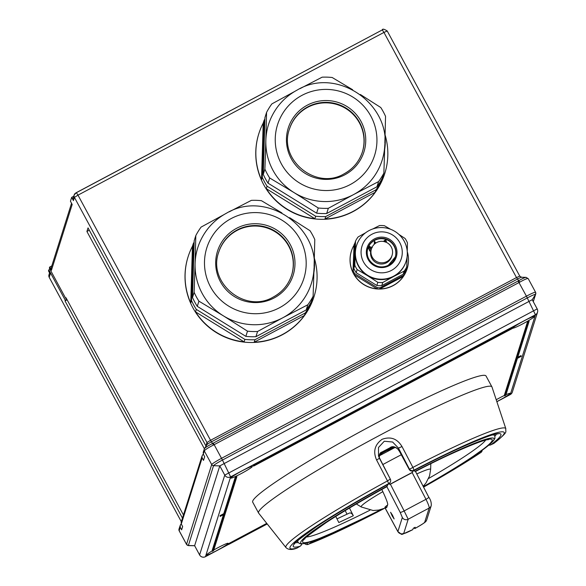 <?xml version="1.0" encoding="UTF-8"?>
<svg xmlns="http://www.w3.org/2000/svg" width="586" height="586" viewBox="0 0 586 586"><rect width="100%" height="100%" fill="white"/><g stroke="black" fill="none" stroke-linecap="round" stroke-linejoin="round"><path stroke-width="0.88" d="M392.488 515.189L390.576 512.267L392.224 516.032L394.136 518.954L392.488 515.189M349.468 508.055L353.321 515.724L338.818 522.536L335.756 516.442M492.357 435.01A111.948 9.142 -28.4 0 1 494.731 435.552L494.98 438.211L493.683 440.46L488.548 445.382L469.767 458.772L447.616 472.594L423.37 486.695A109.897 8.973 151.6 0 0 494.042 439.405A109.897 8.973 151.6 0 0 415.144 471.269L413.591 470.726M388.555 484.043L390.393 484.219A112.058 9.149 -28.4 0 1 412.17 472.638L412.559 472.279A112.058 9.149 151.6 0 0 389.866 484.351M412.559 472.279L413.013 470.961M415.445 471.378L428.747 497.155A4.329 0.63 -27.3 0 1 428.784 497.192L415.437 471.327M386.775 486.695L386.863 486.651A107.736 8.797 151.6 0 0 302.625 541.332A107.736 8.797 151.6 0 0 381.047 509.534M381.801 489.478L382.848 491.661C386.694 499.931 388.262 504.392 387.566 505.051L386.606 507.593L378.732 510.069L373.114 510.509L361.247 506.971L356.354 503.975M388.122 451.088L387.639 450.202M392.869 447.089L392.32 447.733A105.019 8.578 151.6 0 0 385.91 451.117A105.019 8.578 151.6 0 0 379.64 454.472M294.817 543.749C291.828 544.973 298.999 539.325 316.33 526.792C335.192 514.296 359.365 499.99 388.848 483.882L388.833 483.875A3.245 3.223 17.5 0 0 390.393 482.007L390.525 481.582A3.245 3.223 17.5 0 1 388.972 483.45A121.785 9.947 151.6 0 0 297.043 548.049L300.003 546.298A118.013 9.632 -28.4 0 1 388.833 483.875L387.485 480.916A124.979 10.204 -28.4 0 0 285.968 547.573L258.69 513.197A132.626 10.826 -28.4 0 1 258.602 513.065A132.626 10.826 -28.4 0 1 379.933 435.193A132.626 10.826 -28.4 0 1 491.94 386.899A132.626 10.826 -28.4 0 1 491.998 387.046L505.828 428.696A124.979 10.204 -28.4 0 0 412.903 467.401A3.245 0.645 62.5 0 1 413.738 470.28L413.606 470.705A118.013 9.632 -28.4 0 1 490.936 444.752L493.764 443.426A121.785 9.947 151.6 0 0 413.738 470.28A3.245 3.223 17.5 0 1 409.336 468.954L398.451 448.092L399.527 451.469M491.94 386.899L486.05 376.014A132.626 10.826 151.6 0 0 374.051 424.308A132.626 10.826 151.6 0 0 252.72 502.18L258.602 513.065M390.313 479.128A3.245 3.223 17.5 0 1 390.525 481.582A3.245 3.245 0 0 0 390.313 479.099L387.485 480.916L376.608 460.054C372.894 451.608 374.71 444.693 382.079 439.302C390.591 436.233 397.235 438.65 402.003 446.547L412.903 467.401L409.226 469.415M505.952 394.737A12.233 0.996 -28.4 0 1 510.069 393.374A12.233 0.996 -28.4 0 1 510.069 393.462A12.233 0.996 -28.4 0 1 496.84 401.615M534.315 316.565A12.233 0.996 -28.4 0 1 523.576 323.413A12.233 0.996 -28.4 0 1 512.787 328.109A12.233 0.996 -28.4 0 1 512.787 328.014A12.233 0.996 -28.4 0 1 523.532 321.165A12.233 0.996 -28.4 0 1 534.315 316.469A12.233 0.996 -28.4 0 1 534.315 316.565M213.765 549.998A12.233 0.996 -28.4 0 1 228.115 543.325A12.233 0.996 -28.4 0 1 228.115 543.42A12.233 0.996 -28.4 0 1 217.377 550.269A12.233 0.996 -28.4 0 1 206.587 554.964A12.233 0.996 -28.4 0 1 206.587 554.869A12.233 0.996 -28.4 0 1 212.183 550.921M252.361 466.522A12.233 0.996 -28.4 0 1 241.622 473.371A12.233 0.996 -28.4 0 1 230.833 478.066A12.233 0.996 -28.4 0 1 230.833 477.971A12.233 0.996 -28.4 0 1 241.571 471.122A12.233 0.996 -28.4 0 1 252.361 466.427A12.233 0.996 -28.4 0 1 252.361 466.522M375.201 192.289A66.042 65.588 -162.5 0 1 353.153 211.356A66.042 65.588 -162.5 0 1 324.944 219.025L375.201 192.289L375.978 189.82A66.042 65.588 17.5 0 0 381.266 181.323L380.49 183.792A66.042 65.588 -162.5 0 0 384.834 173.31L384.753 173.551A66.042 65.588 17.5 0 1 353.072 211.597A66.042 65.588 17.5 0 1 279.756 204.148A66.042 65.588 17.5 0 1 258.778 133.835L258.858 133.593A66.042 65.588 -162.5 0 1 263.195 123.111L261.517 179.851A66.042 65.588 -162.5 0 1 258.858 133.593M385.083 134.912A66.042 65.588 -162.5 0 1 384.834 173.31M375.978 189.82L325.721 216.549L324.944 219.025M381.31 179.983L381.266 181.323M350.216 184.583A50.887 50.535 17.5 0 0 370.865 116.16A50.887 50.535 17.5 0 0 301.973 95.357A50.887 50.535 17.5 0 0 281.324 163.78A50.887 50.535 17.5 0 0 350.216 184.583M384.797 145.108L383.867 173.09A66.042 65.588 -162.5 0 1 378.578 181.587L353.563 194.589A59.545 59.142 17.5 0 0 383.771 153.803A59.545 59.142 17.5 0 0 384.819 144.354M344.905 174.76A39.687 39.416 17.5 0 0 361.013 121.397A39.687 39.416 17.5 0 0 307.284 105.18A39.687 39.416 17.5 0 0 291.183 158.535A39.687 39.416 17.5 0 0 344.905 174.76M289.455 129.081A38.222 37.958 -162.5 0 1 350.04 111.538A38.222 37.958 -162.5 0 1 362.353 152.067M304.442 315.473A66.042 65.588 -162.5 0 1 282.393 334.54A66.042 65.588 -162.5 0 1 254.185 342.209L304.442 315.473L305.218 313.005A66.042 65.588 17.5 0 0 310.507 304.508L309.73 306.976A66.042 65.588 -162.5 0 0 314.074 296.494L313.993 296.736A66.042 65.588 17.5 0 1 282.313 334.774A66.042 65.588 17.5 0 1 208.997 327.325A66.042 65.588 17.5 0 1 188.018 257.02L188.099 256.778A66.042 65.588 -162.5 0 1 192.435 246.296L190.758 303.035A66.042 65.588 -162.5 0 1 188.099 256.778M314.323 258.096A66.042 65.588 -162.5 0 1 314.074 296.494M305.218 313.005L254.961 339.734L254.185 342.209M310.551 303.167L310.507 304.508M279.456 307.767A50.887 50.535 17.5 0 0 300.105 239.344A50.887 50.535 17.5 0 0 231.214 218.541A50.887 50.535 17.5 0 0 210.564 286.964A50.887 50.535 17.5 0 0 279.456 307.767M314.037 268.293L313.107 296.274A66.042 65.588 -162.5 0 1 307.818 304.771L282.804 317.773A59.545 59.142 17.5 0 0 313.012 276.988A59.545 59.142 17.5 0 0 314.059 267.538M274.145 297.944A39.687 39.416 17.5 0 0 290.253 244.582A39.687 39.416 17.5 0 0 236.524 228.357A39.687 39.416 17.5 0 0 220.424 281.72A39.687 39.416 17.5 0 0 274.145 297.944M218.695 252.266A38.222 37.958 -162.5 0 1 279.28 234.722A38.222 37.958 -162.5 0 1 291.594 275.252M371.041 250.039L369.656 247.38L371.041 250.039A10.826 10.753 17.5 0 0 370.843 250.757A10.826 10.753 -162.5 0 0 370.755 251.204L370.733 251.255A10.826 10.753 17.5 0 0 382.402 263.986A10.826 10.753 17.5 0 0 391.697 256.529L392.078 255.32A10.826 10.753 17.5 0 0 380.724 241.351A10.826 10.753 17.5 0 0 372.227 257.129A10.826 10.753 17.5 0 0 392.078 255.32M371.055 249.988A10.826 10.753 -162.5 0 1 371.063 249.973L371.429 248.808M356.559 245.563L356.427 245.974A25.982 25.806 17.5 0 0 367.569 275.713L377.838 282.342A28.692 28.494 17.5 0 0 382.746 282.503L393.528 276.57A25.982 25.806 17.5 0 0 405.988 261.605L406.12 261.195A25.982 25.806 17.5 0 0 369.019 230.598A25.982 25.806 17.5 0 0 358.478 265.539A25.982 25.806 17.5 0 0 406.12 261.195M395.25 257.129A14.401 14.298 17.5 0 0 374.63 240.377A14.401 14.298 17.5 0 0 367.788 248.471M388.936 265.78A15.331 15.221 17.5 0 0 395.154 245.168A15.331 15.221 17.5 0 0 374.403 238.905A15.331 15.221 17.5 0 0 368.176 259.51A15.331 15.221 17.5 0 0 388.936 265.78M391.441 270.417A20.613 20.473 17.5 0 0 399.806 242.692A20.613 20.473 17.5 0 0 371.89 234.268A20.613 20.473 17.5 0 0 363.532 261.986A20.613 20.473 17.5 0 0 391.441 270.417M354.838 243.285A29.234 29.029 17.5 0 0 354.098 244.545L353.307 271.15A29.234 29.029 17.5 0 0 354.633 273.589L377.406 287.66A29.234 29.029 17.5 0 0 380.197 287.755L379.823 288.927A29.234 29.029 17.5 0 0 403.388 276.394L403.761 275.222A29.234 29.029 17.5 0 0 405.219 272.871L404.853 274.043A29.234 29.029 17.5 0 0 407.255 251.584M351.388 251.167A29.234 29.029 17.5 0 0 351.366 251.24A29.234 29.029 17.5 0 0 393.096 285.653A29.234 29.029 17.5 0 0 407.123 268.82A29.234 29.029 17.5 0 0 407.145 268.747M403.761 275.222L380.197 287.755M405.278 270.988L405.219 272.871M71.543 203.269L51.209 267.773A3.245 3.223 17.5 0 0 51.443 270.263L49.7 267.04L51.788 265.927M73.411 200.61A3.245 3.223 -162.5 0 1 73.169 198.112L74.18 194.904A3.245 3.223 17.5 0 0 74.422 197.394L73.411 200.61L71.66 197.379L70.445 201.247L72.188 204.47L51.443 270.263M182.458 518.119L65.017 300.918L65.251 300.186L48.828 269.816L48.484 270.9L50.228 274.131L49.217 277.339L181.33 521.687M66.855 299.336L65.251 300.186M65.017 300.918L67.104 299.79M181.338 521.892L181.279 524.03L182.649 526.572L181.631 529.817L180.254 527.275L180.32 525.115L179.008 529.063A2.168 2.154 17.5 0 0 179.169 530.726L179.221 530.813M204.433 448.678C205.203 447.565 207.971 445.814 212.725 443.426L518.691 280.701L516.5 277.566L383.947 32.42L77.989 195.138L210.535 440.291L516.5 277.566L519.789 276.145L521.562 277.251A4.981 0.41 151.6 0 0 517.423 279.09L211.465 441.807A4.981 0.41 151.6 0 0 206.924 444.657L204.433 448.678A2.168 2.124 23.6 0 0 204.375 450.81L203.313 454.15L204.682 456.692L203.518 460.384L202.148 457.842L201.987 456.172L181.118 522.375M202.214 455.681L203.247 454.018M181.155 523.767L180.32 525.115M49.7 267.04L49.356 268.124L65.786 298.501L66.013 297.776L183.455 514.969M89.292 230.203L86.911 231.485L204.382 448.751M86.911 231.485L88.047 227.888L206.023 446.114M528.198 278.68L526.082 277.346L521.562 277.251M528.191 278.592C527.539 278.189 524.726 279.375 519.76 282.152L518.691 280.701C523.225 278.152 525.774 277.075 526.345 277.471M519.76 282.152L213.509 445.023C208.308 447.66 205.261 449.594 204.375 450.81M205.92 445.895L206.975 442.547L210.535 440.291L213.509 445.023M203.313 454.15L203.371 452.011M178.935 529.385A2.168 2.161 -15.3 0 0 178.979 530.33L178.979 530.33A2.168 2.161 -15.3 0 0 179.162 530.791L179.008 529.063M66.262 298.245L65.786 298.501M49.949 269.216L48.828 269.816M73.748 196.273L71.66 197.379M231.617 110.058L226.731 112.563L226.936 112.951M370.733 251.255L369.817 251.086L368.528 248.134M370.755 251.204L369.817 251.086M369.136 246.406L369.422 246.999L369.488 246.215L369.81 246.816L372.3 247.351M369.656 247.38A1.839 1.824 17.5 0 0 368.938 248.252L370.008 250.625L370.843 250.757M371.224 249.453L370.022 247.204L371.326 247.241L370.008 247.255M372.044 247.79L371.312 247.285M372.059 247.739L371.326 247.241M375.816 243.051L374.395 241.073L374.308 244.23M374.395 241.073L374.293 244.245M384.394 241.776L384.101 240.648L385.676 239.989L386.489 241.454L385.603 242.179M368.484 248.274L368.543 248.09A2.337 2.315 17.5 0 1 369.451 246.984M369.839 251.042L368.543 248.09M369.641 247.431A1.839 1.824 17.5 0 0 368.916 248.303L368.887 248.398M386.489 241.454L385.617 242.128M384.409 241.725L384.101 240.648M385.522 240.377L384.519 240.787L385.075 241.769L386.086 241.3L385.522 240.377L384.504 240.839M386.071 241.351L385.507 240.421M374.776 242.333L375.428 243.315L374.776 242.267L374.732 243.857M354.098 244.545L352.94 272.322A29.234 29.029 17.5 0 1 351.41 251.094L351.366 251.24M353.724 245.717A29.234 29.029 17.5 0 0 351.41 251.094M354.259 274.768A29.234 29.029 17.5 0 0 377.04 288.839L354.259 274.768L354.633 273.589M379.823 288.927L403.388 276.394M377.406 287.66L377.04 288.839M353.307 271.15L352.94 272.322M390.576 229.28L384.423 225.72A28.692 28.494 17.5 0 0 379.516 225.559L372.791 228.958M407.248 251.746L407.446 242.809A28.692 28.494 17.5 0 0 405.116 238.502L398.876 234.4M407.102 256.705L406.735 266.974L405.746 270.117A28.692 28.494 -162.5 0 1 403.161 274.255L404.157 271.12A28.692 28.494 17.5 0 0 406.735 266.974M404.157 271.12L393.528 276.57A25.982 25.806 17.5 0 1 367.569 275.713L357.145 269.56L356.156 272.702L376.849 285.477L377.838 282.342M403.161 274.255L381.757 285.646L382.746 282.503M381.757 285.646A28.692 28.494 -162.5 0 1 376.849 285.477M356.156 272.702A28.692 28.494 -162.5 0 1 353.827 268.388L354.816 265.253A28.692 28.494 17.5 0 0 357.145 269.56M354.816 265.253L355.534 241.088L354.545 244.223L353.827 268.388M365.591 232.781L358.112 236.942A28.692 28.494 17.5 0 0 355.534 241.088M229.243 211.824L251.365 200.361A66.042 65.588 -162.5 0 1 261.429 200.69L281.873 212.901M314.089 266.652L314.785 239.535A66.042 65.588 -162.5 0 0 310.009 230.701L289.609 217.677M307.818 304.771L306.178 309.965A66.042 65.588 -162.5 0 0 311.466 301.46L313.107 296.274M245.856 336.357L197.277 306.346L198.91 301.16L223.317 315.803A59.545 59.142 17.5 0 0 282.804 317.773L257.554 331.5A66.042 65.588 -162.5 0 1 247.497 331.163L245.856 336.357A66.042 65.588 -162.5 0 0 255.921 336.694L257.554 331.5M306.178 309.965L255.921 336.694M198.91 301.16A66.042 65.588 -162.5 0 1 194.134 292.326L195.087 263.597A59.545 59.142 17.5 0 0 223.317 315.803L247.497 331.163M197.277 306.346A66.042 65.588 -162.5 0 1 192.501 297.52L194.134 292.326M313.012 276.988C324.541 230.254 267.758 188.472 226.474 213.209C214.557 219.677 205.789 229.075 200.156 241.403A59.545 59.142 17.5 0 0 195.087 263.597L195.812 235.587A66.042 65.588 -162.5 0 1 201.101 227.09L223.801 214.718M192.501 297.52L194.178 240.78L195.812 235.587M190.758 303.035L191.541 300.559L193.219 243.82L192.435 246.296M194.134 242.113A66.042 65.588 17.5 0 0 193.219 243.82M191.541 300.559A66.042 65.588 17.5 0 0 196.317 309.393L244.897 339.404A66.042 65.588 17.5 0 0 254.961 339.734M244.12 341.872A66.042 65.588 -162.5 0 1 195.534 311.862L244.12 341.872L244.897 339.404M196.317 309.393L195.534 311.862M300.003 88.64L322.124 77.176A66.042 65.588 -162.5 0 1 332.189 77.506L352.633 89.717M384.848 143.467L385.544 116.35A66.042 65.588 -162.5 0 0 380.768 107.516L360.368 94.493M378.578 181.587L376.937 186.78A66.042 65.588 -162.5 0 0 382.226 178.276L383.867 173.09M316.616 213.172L268.036 183.169L269.67 177.976L294.077 192.618A59.545 59.142 17.5 0 0 353.563 194.589L328.314 208.316A66.042 65.588 -162.5 0 1 318.257 207.986L316.616 213.172A66.042 65.588 -162.5 0 0 326.68 213.509L328.314 208.316M376.937 186.78L326.68 213.509M269.67 177.976A66.042 65.588 -162.5 0 1 264.894 169.142L265.846 140.413A59.545 59.142 17.5 0 0 294.077 192.618L318.257 207.986M268.036 183.169A66.042 65.588 -162.5 0 1 263.26 174.335L264.894 169.142M383.771 153.803C395.301 107.07 338.518 65.288 297.234 90.024C285.316 96.492 276.548 105.898 270.915 118.218A59.545 59.142 17.5 0 0 265.846 140.413L266.571 112.402A66.042 65.588 -162.5 0 1 271.86 103.905L294.56 91.533M263.26 174.335L264.938 117.596L266.571 112.402M261.517 179.851L262.301 177.375L263.978 120.635L263.195 123.111M264.894 118.929A66.042 65.588 17.5 0 0 263.978 120.635M262.301 177.375A66.042 65.588 17.5 0 0 267.077 186.209L315.656 216.219A66.042 65.588 17.5 0 0 325.721 216.549M314.88 218.688A66.042 65.588 -162.5 0 1 266.293 188.677L314.88 218.688L315.656 216.219M267.077 186.209L266.293 188.677M521.284 356.171L517.475 358.2L529.121 321.253L528.814 320.681A14.401 1.179 -28.4 0 1 527.649 321.355L504.348 395.264L504.656 395.828A14.401 1.179 -28.4 0 1 505.784 395.286L517.431 358.339L521.24 356.317L520.976 355.599L517.753 357.314M223.456 514.691L212.088 550.752L212.396 551.323A14.401 1.179 -28.4 0 1 213.56 550.65L236.861 476.74L236.554 476.176A14.401 1.179 -28.4 0 1 235.433 476.718L223.779 513.666L219.97 515.687L220.233 516.405L224.042 514.376L212.396 551.323M496.217 399.755A12.233 0.996 -28.4 0 1 504.443 395.44M512.779 328.145L383.683 396.81L383.53 395.755L253.13 465.504L253.438 466.075A14.401 1.179 -28.4 0 1 253.906 465.951L512.23 328.563A14.401 1.179 -28.4 0 1 512.779 328.145L512.472 327.581L383.698 396.07M266.755 523.357L228.987 543.442A14.401 1.179 -28.4 0 1 228.43 543.859L228.738 544.423L267.231 523.957M510.23 394.59L510.26 394.583A4.329 4.329 0 0 0 512.354 392.063A4.329 4.3 17.5 0 1 510.281 394.561L496.869 401.71L510.281 394.561L535.443 314.763L230.62 476.872L205.466 556.671A4.329 4.3 17.5 0 1 199.599 554.905L194.625 545.698L199.599 554.935L224.76 475.107L537.194 308.903L532.22 299.702L219.787 465.899L213.538 465.694L188.377 545.493A9.742 0.798 151.6 0 0 188.524 545.617L194.655 545.749M180.254 527.275L179.169 530.726L186.538 544.357A2.168 2.154 -162.5 0 0 188.377 545.493L194.625 545.698L219.787 465.899L224.76 475.107A4.329 4.3 17.5 0 0 230.62 476.872L222.453 460.047A9.742 0.798 151.6 0 0 213.538 465.694A2.168 2.154 -162.5 0 1 211.7 464.559L204.331 450.927A2.168 2.154 17.5 0 1 204.236 449.074M383.837 396.326L382.695 396.934L382.387 396.363M382.695 396.934L382.541 397.418L382.233 396.847M382.541 397.418L253.438 466.075M236.861 476.74A14.401 1.179 -28.4 0 1 235.74 477.29L235.433 476.718M235.74 477.29L224.086 514.23L223.779 513.666M224.086 514.23L220.277 516.259L219.97 515.687M267.165 523.869L229.294 544.013L228.987 543.442M229.294 544.013A14.401 1.179 -28.4 0 1 228.738 544.423M529.121 321.253A14.401 1.179 -28.4 0 1 527.957 321.926L527.649 321.355M527.957 321.926L504.656 395.828M397.433 448.598L397.389 448.664C394.737 446.92 392.818 446.525 391.646 447.462L380.636 453.322C379.882 453.044 379.435 454.692 379.288 458.259C379.003 454.568 379.896 452.495 381.955 452.04L389.961 447.785C391.968 446.078 394.459 446.349 397.433 448.598L399.505 451.432L409.204 469.379A3.245 3.223 17.5 0 0 413.606 470.705A3.245 0.652 62.6 0 1 413.562 470.741A3.245 0.652 62.6 0 1 413.504 470.756M382.409 454.135L381.925 453.242L382.402 454.135M402.003 446.547L398.451 448.092L392.613 442.02L384.277 441.236L378.49 447.499L378.497 456.011L390.313 479.099L379.406 458.223M381.955 452.04A3.245 2.732 68.9 0 1 380.988 453.146A111.516 9.105 151.6 0 0 380.534 453.396M389.961 447.785A3.245 2.403 56.4 0 0 391.28 447.675A111.516 9.105 151.6 0 1 391.866 447.367M497.792 434.006C495.045 432.395 456.501 448.034 413.562 470.741A3.245 3.245 0 0 1 409.204 469.401L399.505 451.454L397.447 448.62M376.608 460.054L379.428 458.245L378.505 456.011M394.107 447.052A89.321 7.296 151.6 0 0 387.742 450.385M381.984 453.447A89.321 7.296 151.6 0 0 379.501 454.78M414.075 527.847L414.749 528.609L415.181 527.261L413.277 528.272L412.808 529.627M390.393 484.219L404.15 510.941A4.329 0.63 -27.3 0 1 400.172 512.347L402.333 517.475A4.329 4.3 -162.5 0 0 408.193 519.247L404.15 510.941A105.224 8.592 -28.4 0 1 425.985 499.331L412.17 472.638M400.172 512.347L386.863 486.651M386.87 486.578L387.207 486.131A109.897 8.973 151.6 0 0 300.669 542.248A109.897 8.973 151.6 0 0 381.361 509.446L342.913 528.433L314.675 540.453L302.42 543.859L299.49 543.581L297.783 542.035A111.948 9.142 -28.4 0 1 297.783 541.208A111.948 9.142 -28.4 0 1 298.633 539.757M347 514.178L345.213 510.618M425.985 499.331A4.329 0.63 -27.3 0 0 428.784 497.192C430.666 499.814 431.479 502.62 431.23 505.608L431.23 505.608A4.329 4.3 -162.5 0 1 429.15 508.099C429.413 507.066 428.359 504.143 425.985 499.331M387.895 484.402L387.207 486.131M353.321 515.724C351.878 513.277 350.443 512.45 349.014 513.248L336.979 518.881M401.285 454.758A110.959 9.061 151.6 0 0 382.746 464.603M423.334 486.636A107.736 8.797 151.6 0 0 492.189 440.511A107.736 8.797 151.6 0 0 415.489 471.43M306.639 536.959A103.18 8.424 151.6 0 0 369.934 510.201M428.578 478.491A103.18 8.424 151.6 0 0 485.626 440.174M382.848 491.661A39.482 3.223 151.6 0 0 361.13 506.553A39.482 3.223 151.6 0 0 361.247 506.971M387.566 505.051A18.855 1.538 151.6 0 0 384.921 507.344A18.855 1.538 151.6 0 0 386.892 507.183M423.158 486.285L425.971 483.018L429.531 475.971L430.637 469.452A39.482 3.223 151.6 0 0 416.785 473.942M481.15 451.015A3.245 1.846 64.8 0 1 480.52 452.729A3.245 2.425 -123.7 0 0 480.784 452.59L423.583 487.113A121.785 9.947 151.6 0 0 480.52 452.729L477.7 454.062A118.013 9.632 -28.4 0 1 423.436 486.827M478.271 453.044A3.245 1.846 64.8 0 1 477.7 454.062A3.245 2.417 -123.6 0 1 476.586 454.209M344.099 173.837A38.222 37.958 17.5 0 0 350.296 111.135A38.222 37.958 17.5 0 0 289.528 128.839C277.984 159.465 315.979 190.794 344.114 173.808C353.116 168.863 359.218 161.531 362.434 151.825M273.34 297.021A38.222 37.958 17.5 0 0 279.537 234.319A38.222 37.958 17.5 0 0 218.768 252.024C207.224 282.65 245.219 313.979 273.354 296.992C282.357 292.048 288.459 284.715 291.674 275.01M395.316 256.924L388.423 265.202A14.401 14.298 17.5 0 0 390.745 241.593A14.401 14.298 17.5 0 0 367.854 248.266A14.401 14.298 17.5 0 0 388.415 265.216C377.823 271.596 363.503 259.788 367.854 248.266M206.953 444.627A2.168 2.154 17.5 0 0 206.975 442.547L74.422 197.394L77.989 195.138L76.348 192.633L74.18 194.904A3.245 3.223 17.5 0 1 75.741 193.028L382.306 29.915L383.947 32.42L387.236 30.999L519.789 276.174M382.328 29.908L382.841 29.703M181.33 521.708L49.217 277.368L48.975 274.841A3.245 3.223 17.5 0 0 49.217 277.339L49.239 277.39M76.348 192.633L382.306 29.915C382.446 28.633 384.086 28.992 387.236 30.999L519.767 276.131M202.148 457.842L181.279 524.03M179.162 530.791L186.538 544.438A10.826 0.886 -28.4 0 1 186.538 544.357L211.7 464.559A10.826 0.886 -28.4 0 1 221.603 458.281L526.418 296.172L518.127 281.016M213.304 443.133L222.453 460.047L527.268 297.937L526.418 296.172A10.826 0.886 -28.4 0 1 535.56 292.231L528.184 278.584M207.129 444.21L206.924 444.657A4.981 0.41 151.6 0 0 206.909 444.693L204.558 448.473M205.466 556.671L228.679 544.328L205.466 556.671M537.194 308.903A4.329 4.329 0 0 1 537.516 312.265A4.329 4.3 17.5 0 1 535.443 314.763L527.268 297.937A9.742 0.798 151.6 0 1 535.501 294.465L532.227 299.717L537.194 308.939A4.329 4.3 17.5 0 1 537.516 312.265L512.354 392.063M533.253 301.607L535.501 294.465A2.168 2.154 -162.5 0 0 535.729 293.974L535.56 292.231M535.567 292.311A2.168 2.154 -162.5 0 1 535.729 293.974L533.297 301.687M382.072 509.241A118.013 9.632 -28.4 0 1 311.525 542.431L308.566 544.182A121.785 9.947 151.6 0 0 383.933 508.626M494.994 436.109A114.768 9.369 151.6 0 0 496.43 434.08M489.083 444.942A3.245 2.857 52.9 0 0 490.936 444.752A3.245 1.846 64.8 0 1 490.775 444.847A3.245 1.846 64.8 0 1 490.394 444.95M312.558 541.208A3.245 2.747 69 0 1 311.525 542.431A3.245 1.377 -120.6 0 1 310.228 541.991M488.878 445.111A3.245 3.245 0 0 0 490.775 444.847L493.602 443.521A3.245 1.846 64.8 0 0 493.764 443.426A3.245 2.857 52.9 0 0 494.181 443.17C509.402 430.732 505.125 432.71 505.828 428.696M306.573 543.061A3.245 1.377 -120.6 0 0 308.566 544.182A3.245 2.754 69.1 0 1 308.185 544.372L384.006 508.597M295.622 542.658A114.768 9.369 151.6 0 0 298.106 542.563M300.252 546.145A3.245 1.377 -120.6 0 1 300.113 546.247A3.245 1.377 -120.6 0 1 300.003 546.298A3.245 3.077 -104.6 0 0 301.526 543.903M285.968 547.573C288.246 549.815 291.696 550.071 296.326 548.342A3.245 3.069 -104.7 0 0 297.043 548.049A3.245 1.377 -120.6 0 0 297.153 547.998L300.113 546.247A3.245 3.245 0 0 0 301.68 543.896M297.256 547.925A3.245 1.377 -120.6 0 1 297.153 547.998A3.245 3.245 0 0 1 296.326 548.342M494.181 443.17A3.245 3.245 0 0 1 493.602 443.521A3.245 1.846 64.8 0 1 493.434 443.587M414.763 528.587A11.91 0.974 151.6 0 0 424.711 522.192L429.15 508.099A94.676 7.728 151.6 0 0 408.193 519.247L403.754 533.341A11.91 0.974 151.6 0 0 412.859 529.598M414.749 528.609C426.886 521.701 426.015 521.474 426.784 519.701A4.329 4.3 -162.5 0 1 424.711 522.192M385.222 508.143L397.887 531.568L402.333 517.475M385.17 508.165L397.894 531.692A16.24 1.326 -28.4 0 1 397.887 531.568A4.329 4.3 17.5 0 0 403.754 533.341M494.115 434.541L494.731 435.552M304.903 538.739L304.808 538.973C301.885 540.211 309.122 534.681 326.505 522.368C342.649 511.82 362.756 499.931 386.841 486.71M430.637 469.452L430.805 463.716M48.975 274.841L49.583 272.93M204.485 448.583L203.152 452.495M199.599 554.935A4.329 4.329 0 0 0 205.444 556.7M186.538 544.438L188.524 545.617M388.848 483.882A3.245 3.245 0 0 0 390.393 482.007M304.625 543.522A3.245 3.245 0 0 0 308.185 544.372M480.784 452.59A3.245 3.245 0 0 0 482.212 450.253M415.415 471.51C452.421 452.055 485.64 438.658 488.321 439.756M297.278 540.973L297.783 542.035M395.301 447.316L379.201 455.857M431.23 505.608L426.784 519.701M412.837 529.627C397.689 535.956 404.04 535.223 397.894 531.692"/></g></svg>
